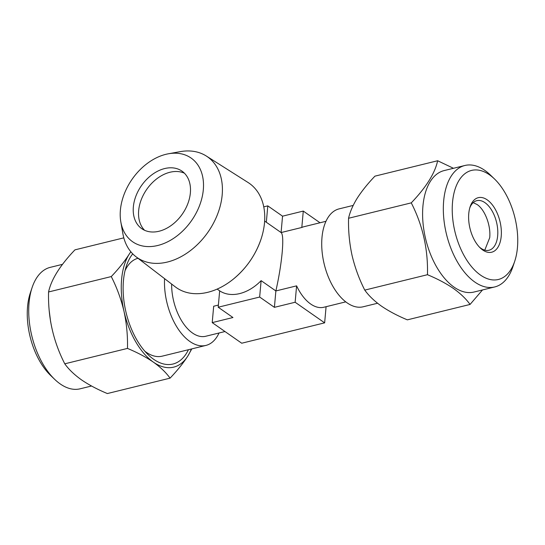 <?xml version="1.0" encoding="UTF-8"?>
<svg xmlns="http://www.w3.org/2000/svg" width="545" height="545" viewBox="0 0 545 545"><rect width="100%" height="100%" fill="white"/><g stroke="black" fill="none" stroke-linecap="round" stroke-linejoin="round"><path stroke-width="0.82" d="M54.636 379.306L50.528 375.355A56.155 30.786 -103.8 0 1 30.295 292.985L32.1 287.583A62.539 34.281 76.2 0 0 54.636 379.306A62.539 34.281 76.2 0 0 60.209 383.925A62.539 34.281 76.2 0 0 80.115 388.81L91.533 386.01M62.484 264.352L50.269 267.35A62.539 34.281 76.2 0 0 32.1 287.583M132.728 253.861A60.624 33.231 76.2 0 0 126.399 265.906A60.624 33.231 76.2 0 0 148.247 354.822A60.624 33.231 76.2 0 0 153.649 359.291A60.624 33.231 76.2 0 0 188.434 349.713M144.868 351.253A50.413 27.638 76.2 0 0 146.169 352.213A50.413 27.638 76.2 0 0 162.219 356.157L205.908 345.421A50.413 27.638 76.2 0 0 219.035 332.995M50.658 322.027L49.179 310.432M130.868 251.797A63.813 34.982 76.2 0 0 129.083 254.372C124.464 261.58 118.524 268.978 111.269 276.567C116.868 287.569 121.113 299.164 124.001 311.352C126.638 323.628 127.796 335.986 127.476 348.412C137.313 352.499 145.958 357.077 153.397 362.146C160.489 367.207 166.048 372.542 170.06 378.148L107.358 393.551C97.405 389.409 88.767 384.831 81.437 379.824C74.27 374.688 68.718 369.353 64.773 363.815C53.308 341.422 47.905 317.469 48.566 291.97C51.257 279.462 60.052 265.422 74.944 249.855L123.804 237.852M484.784 250.141L489.71 237.709C490.997 225.678 484.989 209.777 477.182 204.566L473.217 202.631M480.513 275.089A56.155 30.786 76.2 0 0 514.705 261.314A56.155 30.786 76.2 0 0 494.472 178.944A56.155 30.786 76.2 0 0 489.465 174.802A56.155 30.786 76.2 0 0 452.534 202.284A56.155 30.786 76.2 0 0 480.513 275.089M514.705 261.314L512.899 266.716A62.539 34.281 -103.8 0 1 494.731 286.949A62.539 34.281 -103.8 0 1 474.824 282.058A62.539 34.281 -103.8 0 1 443.691 217.346A62.539 34.281 -103.8 0 1 464.885 165.489A62.539 34.281 -103.8 0 1 484.791 170.374A62.539 34.281 -103.8 0 1 490.364 174.993L494.472 178.944M469.783 207.89A25.526 13.993 -103.8 0 1 476.827 200.662A25.526 13.993 -103.8 0 1 484.948 202.658A25.526 13.993 -103.8 0 1 497.66 229.077A25.526 13.993 -103.8 0 1 489.008 250.244A25.526 13.993 -103.8 0 1 480.881 248.248A25.526 13.993 -103.8 0 1 479.416 247.103M482.754 250.012A28.074 15.389 -103.8 0 1 480.247 247.941A28.074 15.389 -103.8 0 1 470.131 206.759A28.074 15.389 -103.8 0 1 487.23 199.872A28.074 15.389 -103.8 0 1 501.216 236.271A28.074 15.389 -103.8 0 1 482.754 250.012M494.731 286.949L473.993 292.038A62.539 34.281 -103.8 0 1 454.094 287.154A62.539 34.281 -103.8 0 1 422.961 222.442A62.539 34.281 -103.8 0 1 444.155 170.578L464.885 165.489M453.467 168.289L437.642 160.748C434.951 173.256 426.156 187.296 411.264 202.863C422.729 225.255 428.132 249.208 427.471 274.707C437.424 278.856 446.062 283.427 453.392 288.434C460.559 293.571 466.111 298.905 470.056 304.444L482.509 289.947M190.369 192.896A35.098 24.893 -55.1 0 0 181.955 171.123A35.098 24.893 -55.1 0 0 152.103 174.638A35.098 24.893 -55.1 0 0 133.355 206.902A35.098 24.893 -55.1 0 0 141.768 228.675A35.098 24.893 -55.1 0 0 171.62 225.16A35.098 24.893 -55.1 0 0 190.369 192.896M184.435 173.215A35.098 24.893 -55.1 0 0 155.672 179.68A35.098 24.893 -55.1 0 0 138.662 210.602A35.098 24.893 -55.1 0 0 144.589 230.283M120.397 210.084A51.053 36.208 -55.1 0 0 120.827 221.924A51.053 36.208 -55.1 0 0 163.432 243.683A51.053 36.208 -55.1 0 0 203.319 189.708A51.053 36.208 -55.1 0 0 168.398 153.785A51.053 36.208 -55.1 0 0 120.397 210.084M120.827 221.924L122.877 233.676A61.449 43.586 -55.1 0 0 135.984 256.743A61.449 43.586 -55.1 0 0 188.618 251.94A61.449 43.586 -55.1 0 0 222.183 194.906A61.449 43.586 -55.1 0 0 206.31 156.027A61.449 43.586 -55.1 0 0 180.143 151.66L168.398 153.785M206.31 156.027L248.07 182.507A63.642 45.146 124.9 0 1 264.509 222.782A63.642 45.146 124.9 0 1 260.98 239.316A63.642 45.146 124.9 0 1 233.015 279.374A63.642 45.146 124.9 0 1 207.747 292.311A63.642 45.146 124.9 0 1 175.238 286.82L135.984 256.743M281.084 232.565C282.828 233.894 283.202 240.42 282.215 252.137C281.077 264.236 278.965 277.173 275.872 290.948L261.123 280.648A41.475 29.423 124.9 0 1 239.691 293.585A41.475 29.423 124.9 0 1 219.662 290.839L218.198 307.223L232.947 317.524L212.216 322.62L241.721 343.221L324.643 322.851L295.138 302.25L274.408 307.339L259.658 297.039L218.198 307.223M345.762 301.862L323.859 307.244A41.475 22.74 -103.8 0 1 296.603 285.859L275.872 290.948L274.408 307.339M218.388 305.071L213.681 306.229L212.216 322.62M224.983 331.537L205.724 336.265A41.475 22.74 -103.8 0 1 171.627 284.054M377.569 303.245L363.147 306.787A50.413 27.638 -103.8 0 1 347.104 302.85A50.413 27.638 -103.8 0 1 321.986 237.491A50.413 27.638 -103.8 0 1 339.092 208.878L353.194 205.417M164.57 278.645A50.413 27.638 76.2 0 0 189.864 341.477A50.413 27.638 76.2 0 0 205.908 345.421M138.001 258.282A50.413 27.638 76.2 0 0 125.057 270.627M320.017 222.762L303.279 211.078L282.548 216.174L281.084 232.558L301.814 227.469A41.475 22.74 -103.8 0 1 304.062 226.686L325.965 221.304M326.087 306.699L324.643 322.851M296.603 285.859L295.138 302.25M261.123 280.648L259.658 297.039M282.548 216.174L267.793 205.874L266.335 222.258M303.279 211.078L301.814 227.469M267.793 205.874L263.76 206.862M470.056 304.444L407.353 319.847C397.516 315.759 388.871 311.181 381.432 306.12C374.34 301.051 368.781 295.717 364.769 290.11C359.169 279.108 354.924 267.513 352.036 255.326C349.399 243.05 348.241 230.692 348.562 218.266L411.264 202.863M348.562 218.266C349.91 212.114 352.765 205.479 357.125 198.346C361.744 191.138 367.684 183.74 374.94 176.151L437.642 160.748M364.769 290.11L427.471 274.707M111.269 276.567L48.566 291.97M127.476 348.412L64.773 363.815M170.06 378.148C177.323 370.546 183.263 363.147 187.875 355.953L191.813 348.882M129.083 254.372A63.813 34.982 76.2 0 0 124.001 311.352A63.813 34.982 76.2 0 0 153.397 362.146A63.813 34.982 76.2 0 0 187.875 355.953A63.813 34.982 76.2 0 0 191.336 349.004M219.662 290.846L217.148 289.088M260.98 239.316C255.448 255.312 246.122 268.665 233.015 279.374M281.179 232.62L264.638 221.072"/></g></svg>

